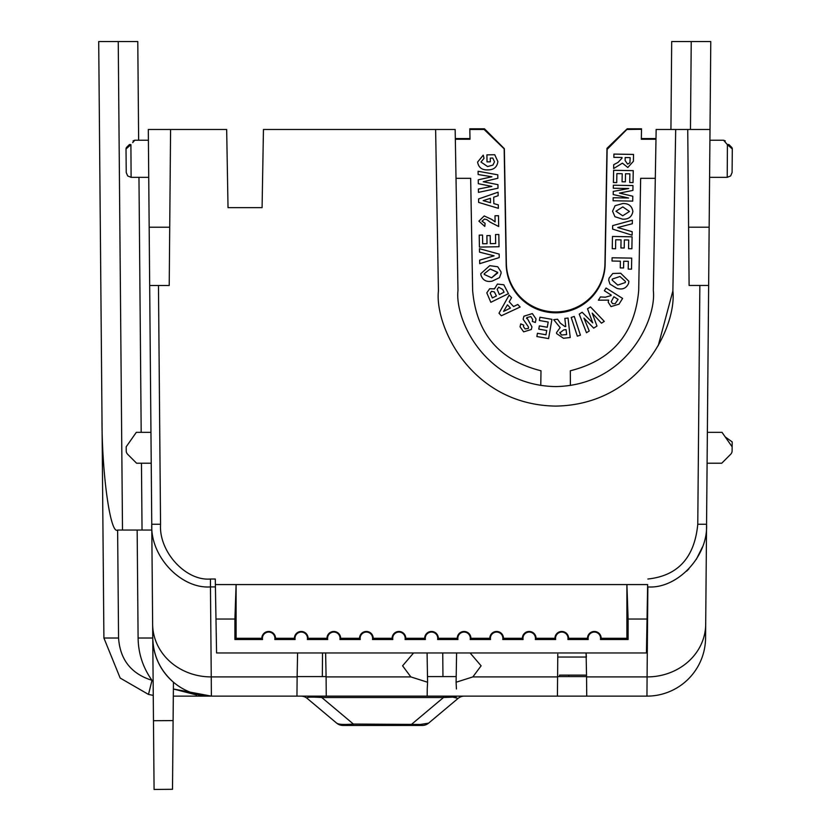<?xml version="1.0" encoding="UTF-8"?>
<svg xmlns="http://www.w3.org/2000/svg" width="831" height="831" viewBox="0 0 831 831"><rect width="100%" height="100%" fill="white"/><g stroke="black" fill="none" stroke-linecap="round" stroke-linejoin="round"><path stroke-width="1.25" d="M557.788 654.236L557.591 676.912L472.839 676.912L456.094 682.241L456.603 652.958M472.839 676.912L481.107 665.818L470.107 652.958M172.505 789.294L154.078 789.45L153.475 720.726L173.097 720.581L172.505 789.294M555.659 311.947A49.309 49.309 0 0 0 604.958 263.5L606.973 148.334L627.197 128.795L641.511 128.795L627.031 129.304L607.149 149.196L605.145 264.019A49.496 49.486 0 0 1 555.659 312.643A49.496 49.486 0 0 1 506.172 264.019L504.168 148.842L483.933 129.304L469.806 128.795L484.473 128.795L504.355 148.687L506.359 263.5A49.309 49.309 0 0 0 555.659 311.947M647.037 619.043L628.111 619.043L628.111 639.506L600.46 639.506A6.232 6.232 0 0 0 594.342 632.069A6.232 6.232 0 0 0 588.223 639.506L567.895 639.506A6.232 6.232 0 0 0 561.777 632.069A6.232 6.232 0 0 0 555.659 639.506L535.32 639.506A6.232 6.232 0 0 0 529.202 632.069A6.232 6.232 0 0 0 523.094 639.506L502.755 639.506A6.232 6.232 0 0 0 496.637 632.069A6.232 6.232 0 0 0 490.519 639.506L470.19 639.506A6.232 6.232 0 0 0 464.072 632.069A6.232 6.232 0 0 0 457.954 639.506L437.625 639.506A6.232 6.232 0 0 0 431.507 632.069A6.232 6.232 0 0 0 425.389 639.506L405.061 639.506A6.232 6.232 0 0 0 398.942 632.069A6.232 6.232 0 0 0 392.824 639.506L372.496 639.506A6.232 6.232 0 0 0 366.378 632.069A6.232 6.232 0 0 0 360.259 639.506L339.931 639.506A6.232 6.232 0 0 0 333.813 632.069A6.232 6.232 0 0 0 327.694 639.506L307.356 639.506A6.232 6.232 0 0 0 301.238 632.069A6.232 6.232 0 0 0 295.13 639.506L294.403 638.301A6.835 6.835 0 0 1 301.238 631.467A6.835 6.835 0 0 1 308.083 638.301L326.967 638.301A6.835 6.835 0 0 1 333.813 631.467A6.835 6.835 0 0 1 340.648 638.301L359.532 638.301A6.835 6.835 0 0 1 366.378 631.467A6.835 6.835 0 0 1 373.212 638.301L392.107 638.301A6.835 6.835 0 0 1 398.942 631.467A6.835 6.835 0 0 1 405.777 638.301L424.672 638.301A6.835 6.835 0 0 1 431.507 631.467A6.835 6.835 0 0 1 438.342 638.301L457.237 638.301A6.835 6.835 0 0 1 464.072 631.467A6.835 6.835 0 0 1 470.917 638.301L489.802 638.301A6.835 6.835 0 0 1 496.637 631.467A6.835 6.835 0 0 1 503.482 638.301L522.367 638.301A6.835 6.835 0 0 1 529.202 631.467A6.835 6.835 0 0 1 536.047 638.301L554.931 638.301A6.835 6.835 0 0 1 561.777 631.467A6.835 6.835 0 0 1 568.612 638.301L587.496 638.301A6.835 6.835 0 0 1 594.342 631.467A6.835 6.835 0 0 1 601.177 638.301L626.906 638.301L626.906 584.567L647.64 584.567L646.445 652.958L216.569 652.958L215.281 579.02L210.461 579.02C185.801 581.201 158.721 551.784 160.549 524.257L158.472 285.48M327.694 639.506L326.967 638.301M360.259 639.506L359.532 638.301M392.824 639.506L392.107 638.301M425.389 639.506L424.672 638.301M457.954 639.506L457.237 638.301M490.519 639.506L489.802 638.301M523.094 639.506L522.367 638.301M555.659 639.506L554.931 638.301M588.223 639.506L587.496 638.301M295.13 639.506L274.791 639.506A6.232 6.232 0 0 0 268.673 632.069A6.232 6.232 0 0 0 262.554 639.506L261.838 638.301A6.835 6.835 0 0 1 268.673 631.467A6.835 6.835 0 0 1 275.518 638.301L294.403 638.301M198.453 695.246L211.323 696.129L173.315 696.129L646.954 696.129L647.079 676.912L586.561 676.912L586.728 696.129M153.133 680.994L152 680.329L148.489 694.425L120.173 678.054L103.906 638.021L120.173 678.054L148.489 694.425L153.257 695.391M297.591 652.958L297.124 676.912L211.251 676.912L211.375 696.129L173.378 688.992L196.781 695.007M557.757 657.051L586.385 657.051L586.084 652.958L586.561 676.912M557.591 676.59L586.561 676.59M557.591 676.912L557.424 696.129M456.094 682.241L456.437 688.972M427.487 676.59L456.188 676.59M427.186 696.129L427.248 688.972L427.186 696.129M427.248 688.972L427.591 682.241L410.846 676.912L326.095 676.912L326.261 696.129M326.095 676.912L325.627 652.958M297.124 676.59L326.095 676.59M297.124 676.912L296.958 696.129M152.634 624.299L151.761 524.257C150.141 556.739 181.303 589.096 210.461 586.915L211.251 676.912A58.617 53.122 179.5 0 1 152.634 624.299L152.759 638.021A58.617 58.617 0 0 0 211.375 696.129A58.617 58.617 0 0 1 152.759 638.021C153.278 655.732 160.165 670.461 173.44 682.199L173.097 720.581M300.926 696.129A9.775 9.775 0 0 1 307.2 698.414C305.87 697.074 310.732 696.783 321.784 697.521L321.784 696.129M443.494 696.129L443.494 697.521L321.784 697.521L353.393 724.05L420.32 724.455L428.588 723.157L458.078 698.414L452.885 697.126L443.494 697.521L411.885 724.05L411.885 725.442L422.314 725.442A9.775 9.775 0 0 0 428.588 723.157M464.352 696.129A9.775 9.775 0 0 0 458.078 698.414M455.118 697.167L456.188 697.251M101.995 418.616L98.702 41.55L118.241 41.55L122.5 530.043L117.618 530.043C110.409 535.029 101.818 473.743 101.995 418.616L103.906 638.021L118.563 638.021L117.618 530.043M118.563 638.021C120.09 659.721 131.246 673.827 152 680.329C142.974 667.667 138.341 653.571 138.102 638.021L137.157 530.043L151.813 530.043L151.595 505.622M690.468 129.48L691.236 41.55L710.775 41.55L705.571 638.021A58.617 58.617 0 0 1 646.954 696.129A58.617 58.617 0 0 0 705.571 638.021M709.155 227.206L688.598 227.206L689.107 285.449L708.646 285.449L707.493 417.692M706.724 505.622L706.516 530.043M413.578 652.958L402.578 665.818L410.846 676.912M568.83 676.59L559.533 676.59L559.533 675.125L568.83 675.125L568.83 676.59M427.082 652.958L427.591 682.241M151.813 530.043L153.475 720.726M160.549 524.257L151.761 524.257L148.313 129.48L226.666 129.48L228.026 207.636L262.087 207.636L228.026 207.636M336.69 723.157C338.549 724.497 344.117 724.798 353.393 724.05L353.393 725.442L411.885 725.442L342.964 725.442A9.775 9.775 0 0 1 336.69 723.157L307.2 698.414M138.642 140.221L137.78 41.55L118.241 41.55M137.157 530.043L122.5 530.043M686.614 571.167L688.92 568.861M696.316 559.356L702.34 547.224M540.773 385.428L541.002 370.771C499.151 360.249 476.36 333.48 472.631 290.486L470.668 178.322L472.631 290.486M638.696 290.486L640.649 178.322L638.696 290.486C634.957 333.48 612.167 360.249 570.315 370.771L570.378 385.449M455.326 138.569L469.972 138.569M641.345 138.569L656.002 138.569M710.006 129.48L687.746 129.48L688.598 227.206M675.696 129.48L656.158 129.48L653.343 290.57C656.635 319.426 626.501 385.449 555.659 386.571C484.816 385.449 454.692 319.426 457.974 290.57L455.159 129.48L435.621 129.48L438.436 290.912C434.488 325.544 470.647 404.77 555.659 406.099C640.67 404.77 676.829 325.544 672.881 290.912L675.696 129.48L687.746 129.48M691.236 41.55L671.697 41.55L670.929 129.48M699.858 285.449L697.77 524.257L706.568 524.257C708.189 556.749 677.026 589.096 647.858 586.915L647.079 676.912A58.617 53.122 -179.5 0 0 705.696 624.299M725.214 436.919L732.184 441.895L732.111 450.828A4.986 4.986 0 0 1 730.646 454.308L721.744 463.22L707.098 463.22M655.991 139.078L641.335 139.078M469.982 139.078L455.336 139.078M707.368 432.349L722.014 432.349L732.142 446.818L732.111 450.828M721.744 463.22L730.646 454.308M727.291 165.213L727.208 177.346L709.591 177.346M709.913 140.221L723.572 140.221L727.416 144.667L730.698 146.921M727.291 165.255L727.416 144.667A2.441 1.558 -45 0 1 729.151 144.791L731.581 147.232A2.441 2.441 0 0 1 732.298 148.978L727.416 144.667M732.09 172.505L730.646 175.933L727.208 177.346L727.291 165.39M723.572 140.221L725.297 140.938L723.572 140.221M647.598 586.915L647.64 584.567M586.541 675.125L568.83 675.125M322.532 652.958L322.324 676.59M442.954 676.59L442.746 652.958M132.68 142.62L134.757 140.221L133.033 140.938M129.179 144.791C134.207 139.764 134.207 139.764 129.179 144.791L126.738 147.232L129.179 144.791A2.441 1.558 45 0 1 130.903 144.667L131.111 177.346L148.739 177.346M148.406 140.221L134.757 140.221M150.962 432.349L136.315 432.349L126.177 446.818L126.219 450.828A4.986 4.986 0 0 0 127.673 454.308L136.585 463.22L151.232 463.22M149.165 227.216L169.721 227.216L170.584 129.48M149.673 285.48L169.223 285.48L169.721 227.216M142.039 530.043L141.457 463.22M141.187 432.349L138.964 177.346M215.374 584.567L236.108 584.567L236.108 638.301L261.838 638.301M672.881 290.912L658.245 345.613M435.621 129.48L263.448 129.48L262.087 207.636M504.168 148.842L483.933 129.304M504.168 149.019L506.172 264.019M605.145 264.019L605.145 264.185A49.496 49.486 0 0 1 555.659 312.809A49.496 49.486 0 0 1 506.172 264.185M605.145 264.185L607.149 149.196M627.031 129.304L607.149 149.362M732.298 148.978L732.09 172.505L732.298 148.978M262.554 639.506L234.903 639.506L234.903 619.043L215.977 619.043M234.903 619.043L236.108 584.567L626.906 584.567L628.111 619.043M130.903 144.667L126.021 148.978L126.229 172.505L126.021 148.978A2.441 2.441 45.6 0 1 126.738 147.232M655.981 139.244L641.335 139.244L641.511 128.795M469.806 128.795L469.816 129.48L483.933 129.48M478.885 221.139L484.213 215.967L491.807 219.426L495.099 221.887L494.996 215.769L498.486 215.696L498.683 226.51L490.145 222.147L486.966 219.696L484.556 219.052L482.001 221.181L485.107 223.331L484.785 226.406L478.885 221.15L484.213 215.946L491.807 219.446L495.099 221.898M482.001 221.171L485.107 223.331M495.515 234.55L498.818 234.487L499.036 246.734L479.414 247.077L479.207 235.142L482.531 235.069L482.676 243.763L487.028 243.691L486.883 235.62L490.186 235.568L490.332 243.649L495.671 243.535L495.515 234.56L498.818 234.487L499.036 246.734M486.883 235.62L490.186 235.557L490.332 243.628L495.671 243.556M479.435 248.687L499.161 254.099L499.223 257.589L479.705 263.666L479.643 260.155L494.071 255.823L479.508 252.146L479.435 248.698L499.161 254.099M497.727 266.751L501 271.81L501.114 273.17L501 271.82L497.727 266.761L489.739 265.66L497.727 266.761M480.796 273.69L489.739 265.66L480.796 273.69L480.91 274.978C482.676 280.265 486.478 282.311 492.284 281.117L499.462 277.658L501.114 273.16M523.135 319.249L523.914 316.206L532.339 313.578L536.047 318.979L535.351 322.47L532.339 321.441L532.681 319.457L530.812 316.559L526.823 317.598L531.944 326.874L531.341 329.481L523.665 331.86L520.05 326.801L520.736 323.882L523.727 325.118L523.447 326.625L525.15 328.931L528.423 328.39L528.433 326.905L523.135 319.249L523.914 316.216L532.339 313.578L536.047 318.979M539.371 320.496L539.932 317.234L551.94 319.333L548.585 338.591L536.868 336.545L537.428 333.283L545.967 334.768L546.715 330.509L538.779 329.128L539.35 325.877L547.286 327.258L548.19 322.033L539.371 320.496L539.932 317.234L551.94 319.343M565.07 326.614L560.364 323.217L565.07 326.614M565.745 326.552L564.831 318.418L568.04 318.065L570.222 337.511L563.449 338.269L556.573 333.543L556.521 332.608L560.156 327.632L556.521 332.608M553.716 319.665L557.549 319.239L560.364 323.207L557.549 319.249L553.716 319.686L560.167 327.643M608.728 280.276L609.03 278.177L612.779 273.492L620.695 273.243L628.87 281.262L628.568 283.413C626.252 288.399 622.326 290.029 616.779 288.305L609.964 284.109L608.728 280.276L609.03 278.188L612.779 273.492L620.695 273.254L628.87 281.262M619.49 193.104L632.796 196.22L632.713 201.102L613.091 200.759L613.143 197.736L628.589 198.017L613.195 194.547L613.257 191.4L628.693 188.512M613.257 191.4L628.755 188.512L613.309 188.242L613.361 185.209L632.983 185.552L632.9 190.424L619.469 193.104L632.796 196.23M613.091 200.759L613.143 197.747L628.527 198.007M613.413 182.54L613.621 170.303L633.243 170.646L633.035 182.602L629.721 182.54L629.867 173.835L625.514 173.762L625.379 181.844L622.066 181.792L622.211 173.71L616.872 173.617L616.716 182.602L613.413 182.55L613.621 170.324L633.243 170.656M629.721 182.54L629.867 173.835M622.035 158.139L618.035 162.398L622.035 158.139M622.045 157.475L613.849 157.339L613.912 154.078L633.523 154.421L633.409 161.276L627.81 167.498L622.409 163.156L613.652 168.548L613.725 164.673L618.035 162.388L613.725 164.683L613.652 168.548M455.336 139.244L469.993 139.244L469.816 129.304M456.022 178.322L470.668 178.322M640.649 178.322L655.306 178.322M641.501 129.304L627.031 129.48M632.869 211.458L632.869 211.521C632.027 206.026 628.652 203.366 622.741 203.543L615.096 205.704L612.572 211.188L615.096 205.704L622.741 203.533C628.652 203.356 632.027 206.015 632.869 211.51M612.603 229.086L612.655 225.606L632.381 220.205L632.318 223.736L617.724 227.549L632.183 231.724L632.111 235.194L612.603 229.096L612.655 225.617L632.381 220.215M612.25 248.698L612.468 236.461L632.09 236.804L631.882 248.76L628.558 248.698L628.714 240.003L624.361 239.92L624.216 248.002L620.913 247.95L621.058 239.868L615.719 239.775L615.563 248.77L612.25 248.698M620.258 267.894L620.383 261.173L620.258 267.904L623.582 267.956L623.697 261.225L628.34 261.308L628.205 269.099L628.34 261.308M620.383 261.173L612.042 261.027L612.094 257.776L631.716 258.119L631.518 269.151L628.205 269.099M610.899 295.639L605.3 297.218L600.46 296.937L605.3 297.207L610.899 295.639M611.252 295.088L604.355 290.746L606.079 288.004L622.606 298.422L618.981 304.188L611.003 306.597L608.199 302.193L608.635 300.126L608.199 302.172M598.403 300.178L600.46 296.916L598.403 300.188L608.645 300.126M587.517 308.81L590.488 306.919L587.517 308.8L592.732 322.885L582.126 312.259L579.217 314.118L582.126 312.248L592.732 322.864M604.282 321.379L590.488 306.919L604.282 321.379L601.478 323.176L592.191 313.11L596.97 326.043L593.708 328.141L583.954 318.117L589.241 330.977L586.489 332.753L579.217 314.118M571.188 317.442L574.273 316.434L580.422 335.142L577.337 336.171L571.188 317.442L574.273 316.445L580.422 335.153M498.995 313.204L509.143 295.078L511.543 297.695L509.206 301.788L513.579 306.546L517.786 304.478L520.133 307.034L501.332 315.77L498.995 313.204M509.206 301.778L513.579 306.535L517.786 304.489L520.133 307.044M503.825 284.773L508.447 293.655L503.825 284.784L497.416 284.067L503.825 284.773M486.8 292.844L489.677 288.721L494.497 288.887L497.416 284.057L494.497 288.897L489.677 288.741L486.8 292.865L490.83 302.297L508.447 293.655M494.466 288.336L494.497 288.897M478.573 198.952L498.081 192.179L498.143 195.711L493.707 197.207L493.822 203.616L498.299 204.862L498.361 208.321L478.635 202.411L478.573 198.973L498.081 192.19L498.143 195.721M483.258 181.74L497.946 184.669L498.008 188.201L478.459 192.376L478.396 189.053L491.807 186.393M478.396 189.032L491.838 186.404L478.303 183.693L478.24 179.828L491.859 176.764M478.095 171.248L497.779 174.822L497.831 178.281L497.779 174.832L478.095 171.259L478.147 174.531L491.89 176.764L478.24 179.828M480.983 162.035L487.6 166.564L492.96 165.068L494.497 161.816L492.762 158.046L490.269 158.098L490.332 161.816L487.028 161.868L486.904 154.867L494.725 154.722L497.883 161.578C497.104 167.145 493.759 169.919 487.849 169.898C482.001 170.147 478.583 167.54 477.596 162.087L483.237 155.137L484.037 158.337L480.983 162.035L487.6 166.543L492.96 165.057L494.497 161.806M731.581 147.232L729.151 144.791C724.113 139.764 724.113 139.764 729.151 144.791L731.581 147.232M308.083 638.301L307.356 639.506M340.648 638.301L339.931 639.506M373.212 638.301L372.496 639.506M405.777 638.301L405.061 639.506M438.342 638.301L437.625 639.506M470.917 638.301L470.19 639.506M503.482 638.301L502.755 639.506M536.047 638.301L535.32 639.506M568.612 638.301L567.895 639.506M601.177 638.301L600.46 639.506M628.111 639.506L626.906 638.301M234.903 639.506L236.108 638.301M275.518 638.301L274.791 639.506M498.683 226.51L498.486 215.717L494.996 215.769M482.676 243.763L487.028 243.701M479.207 235.121L482.531 235.08L482.676 243.774M479.643 260.134L494.092 255.823M499.161 254.109L499.223 257.589M528.423 328.401L528.433 326.915L528.423 328.401L525.15 328.931M523.447 326.625L525.15 328.951M523.727 325.118L520.736 323.893L520.05 326.791M526.584 318.564L526.823 317.598L531.944 326.874M532.339 321.431L532.681 319.468M539.35 325.877L547.286 327.269L548.19 322.033M538.779 329.118L539.35 325.887M536.868 336.534L537.428 333.293L545.967 334.789L546.715 330.52M564.831 318.439L568.04 318.076L570.222 337.511M613.309 188.242L613.361 185.22L632.983 185.562M613.195 194.547L613.257 191.421M622.066 181.781L622.211 173.71M613.849 157.339L613.912 154.099L633.523 154.441M612.572 211.178L614.93 216.714L622.585 219.155C628.392 219.477 631.82 216.933 632.869 211.521M632.183 231.724L617.724 227.549M620.913 247.939L621.058 239.868M628.558 248.687L628.714 240.003M612.25 248.708L612.468 236.482L632.09 236.814M612.042 261.027L612.094 257.787L631.716 258.129M604.355 290.746L606.079 288.014L622.606 298.422M589.241 330.977L583.954 318.117M596.97 326.043L592.191 313.11M511.543 297.695L509.143 295.078M498.995 313.225L509.143 295.088M498.361 208.321L498.299 204.862M493.822 203.616L498.299 204.873M493.707 197.207L493.822 203.626M498.008 188.201L497.946 184.669L483.227 181.75L497.831 178.281M484.037 158.337L483.237 155.148L477.596 162.087M497.883 161.567L494.725 154.732L486.904 154.867M490.269 158.098L490.332 161.816M497.696 272.932L491.63 277.814L484.255 274.427L484.203 273.752L490.186 269.015L497.644 272.339L491.63 277.824L484.255 274.448L484.203 273.752M566.638 334.571L561.486 334.997L559.865 332.899L563.698 329.917L566.088 329.647L566.649 334.581L561.486 335.018L559.834 332.4M625.452 281.439L625.307 282.54L617.724 285.095L612.146 280.068L612.281 279.071L619.957 276.505L625.452 281.449L625.307 282.55L617.724 285.085L612.146 280.057M630.147 157.62L629.919 162.783L627.602 164.143L625.12 160.518L625.172 157.537L630.147 157.62L629.919 162.793L627.602 164.133L625.12 160.508M629.472 211.479L622.72 215.79L615.958 211.24L622.814 206.898L629.472 211.479L622.72 215.78L615.958 211.24M618.087 299.389L615.21 303.668L612.551 303.637L611.242 301.663L613.891 296.75L618.087 299.389L615.21 303.679L612.551 303.627L611.242 301.663M503.576 311.407L510.452 308.062L507.461 304.811L503.576 311.407M498.725 287.173L502.734 289.51L504.053 292.221L499.348 294.527L497.167 289.313L498.725 287.173M494.362 291.93L496.408 295.961L492.336 297.955L490.228 293.125L491.568 291.328L494.362 291.93M483.175 200.645L490.498 202.691L490.425 198.308L483.175 200.645L490.498 202.681M510.442 308.052L503.586 311.386M504.053 292.211L499.348 294.517L497.167 289.313M496.408 295.95L492.336 297.945L490.228 293.125M455.378 696.129A9.775 5.682 -90 0 0 452.885 697.126M210.461 579.02L210.461 586.915L215.416 586.915M138.102 638.021L152.759 638.021M420.32 724.455A9.775 5.682 90 0 1 417.827 725.442M697.77 524.257C694.581 557.549 677.94 575.81 647.858 579.02M131.111 177.346L127.673 175.933L126.229 172.505"/></g></svg>
